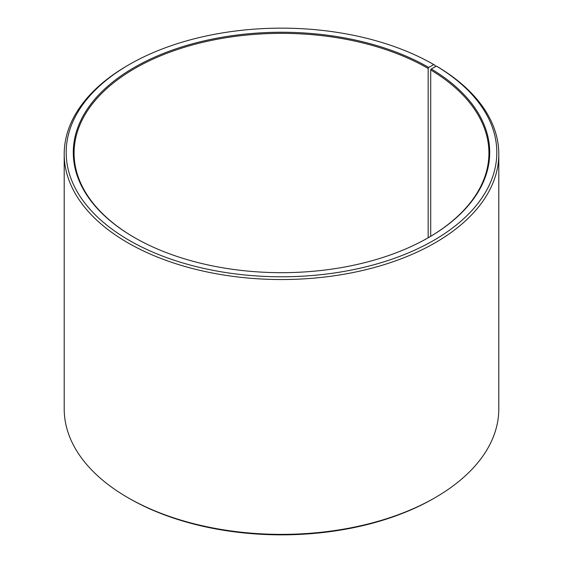 <?xml version="1.0" encoding="UTF-8"?>
<svg xmlns="http://www.w3.org/2000/svg" width="563" height="563" viewBox="0 0 563 563"><rect width="100%" height="100%" fill="white"/><g stroke="black" fill="none" stroke-linecap="round" stroke-linejoin="round"><path stroke-width="0.84" d="M436.388 66.11A215.319 124.317 180 0 1 431.976 241.386A215.319 124.317 180 0 1 128.364 239.859A215.319 124.317 180 0 1 129.244 64.562L127.843 65.371A217.297 125.458 180 0 0 64.203 154.079A217.297 125.458 180 0 0 281.5 279.537A217.297 125.458 180 0 0 498.797 154.079A217.297 125.458 180 0 0 437.81 66.927L436.388 66.11L431.272 68.96L430.702 69.925L430.702 236.298M430.702 69.925A207.423 119.75 180 0 1 488.923 153.108A207.423 119.75 180 0 1 428.45 237.628M134.55 237.628A207.423 119.75 180 0 1 74.077 153.108A207.423 119.75 180 0 1 202.124 42.471A207.423 119.75 180 0 1 428.169 68.433L428.169 237.79M498.797 154.079L498.797 408.921A217.297 125.458 180 0 1 435.157 497.629L433.756 498.438A215.319 124.317 180 0 1 129.244 498.438L127.843 497.629A217.297 125.458 180 0 1 64.203 408.921L64.203 154.079M435.157 497.629A217.297 125.458 180 0 1 127.843 497.629M435.15 66.8L435.15 65.364L433.756 64.562L428.725 67.461L428.169 68.433M129.244 64.562A215.319 124.317 180 0 1 433.756 64.562M431.272 68.96A208.211 120.208 180 0 1 428.732 237.466A208.211 120.208 180 0 1 134.268 237.466A208.211 120.208 180 0 1 134.275 67.461A208.211 120.208 180 0 1 428.725 67.461"/></g></svg>
